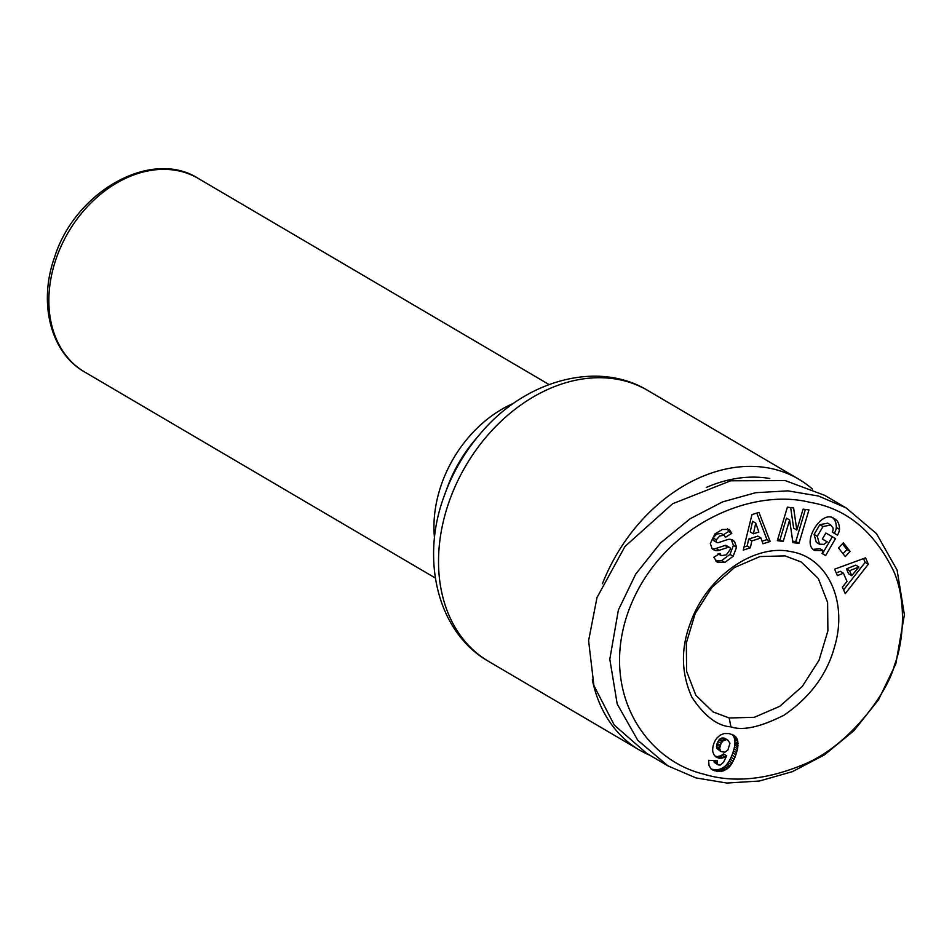 <?xml version="1.0" encoding="UTF-8"?>
<svg xmlns="http://www.w3.org/2000/svg" width="952" height="952" viewBox="0 0 952 952"><rect width="100%" height="100%" fill="white"/><g stroke="black" fill="none" stroke-linecap="round" stroke-linejoin="round"><path stroke-width="1.43" d="M894.463 665.091C888.073 692.223 848.434 747.617 801.108 765.527C764.944 780.081 732.421 782.937 703.54 774.083C644.992 759.898 600.617 692.056 627.666 613.433C656.939 529.241 747.606 486.9 809.771 502.287C846.649 508.427 874.793 531.763 894.202 572.307C907.744 604.794 902.27 645.694 894.463 665.091L895.844 663.794L878.565 699.684L853.956 730.648L824.456 754.876L792.385 771.656L759.327 781.033L726.84 783.044L696.055 777.939L668.09 765.943L637.781 740.299L617.217 704.063L609.804 659.236L618.372 610.065L635.722 574.08L660.498 542.997L690.224 518.685L722.568 501.906L755.674 492.708L787.887 490.851L818.494 496.016L846.138 507.916L876.506 533.655L897.093 570.058L904.4 614.79L895.844 663.794M791.219 551.672C828.026 557.705 848.184 602.223 834.44 647.158C827.002 674.373 810.295 696.995 784.317 715.011C760.624 727.054 742.822 731.005 730.91 726.84C717.606 726.102 704.599 716.237 691.89 697.245C681.168 673.326 680.656 648.621 690.367 623.143C706.253 577.162 754.091 543.271 791.219 551.672M785.019 555.885L801.168 561.954L818.303 578.459L827.609 602.461L827.895 630.878L819.041 660.26L802.262 686.487L779.724 706.336L754.305 717.296L729.208 717.986L713.024 711.906L695.912 695.388L686.606 671.386L686.332 642.957L695.198 613.552L711.977 587.348L734.516 567.523L759.946 556.563L785.019 555.885M813.187 549.363L820.041 548.733L823.206 550.589L814.65 550.482M822.361 539.022L827.228 541.855L822.349 539.046L825.848 533.025L835.499 538.582L825.646 555.552L822.1 553.517L823.206 550.589M816.316 542.331L814.103 534.417L819.839 524.671L823.004 526.539L817.268 536.273L819.47 544.175L823.849 544.389L827.228 541.855M819.839 524.671L827.657 523.183M832.274 532.12L837.486 535.155L832.286 532.108A4.903 3.713 120.4 0 0 832.798 530.978A4.903 3.713 120.4 0 0 832.869 527.67L830.763 525.004L823.004 526.539M722.342 529.467L729.315 529.455L731.791 533.334L725.364 537.345L724.21 535.262L719.664 535.976L716.344 539.796A2.618 1.975 120.4 0 0 716.987 542.509A2.618 1.975 120.4 0 0 718.427 542.616L727.245 539.689A9.817 7.426 -59.6 0 1 732.635 540.093A9.817 7.426 -59.6 0 1 733.314 540.558L734.527 541.557L736.562 547.269L733.135 556.277L724.829 562.453L717.13 562.096L713.822 557.265L719.986 553.421L721.223 555.67L726.364 554.826L730.41 549.197A2.618 1.975 120.4 0 0 729.577 547.448A2.618 1.975 120.4 0 0 728.137 547.34L719.141 550.315A9.817 7.426 -59.6 0 1 714.678 550.351L712.084 548.602L710.323 543.485L714.869 534.012L722.342 529.467M723.365 534.762L728.625 531.478L727.506 528.8M715.702 560.966L721.664 560.597L724.829 562.453M650.109 755.376A157.104 118.81 -59.6 0 1 639.542 750.081A157.104 118.81 -59.6 0 1 592.358 679.883M834.547 532.894A12.102 9.151 120.4 0 0 835.654 530.431A12.102 9.151 120.4 0 0 836.332 527.539C836.272 522.362 834.761 518.899 831.786 517.162M814.71 550.518C801.096 543.866 820.91 509.748 833.488 518.174L834.952 519.018C837.927 520.756 839.438 524.219 839.497 529.395A12.102 9.151 -59.6 0 1 838.819 532.287A12.102 9.151 -59.6 0 1 837.712 534.762M602.438 583.766A157.104 118.81 -59.6 0 1 798.716 479.165A157.104 118.81 -59.6 0 1 812.413 489.042M706.313 487.436A148.69 112.455 -59.6 0 1 769.775 478.511M668.09 765.943L646.717 753.389L614.302 725.126L593.893 685.523L588.598 640.66L597.011 597.523L624.976 546.472L672.659 503.715L730.708 480.796L785.257 480.593L824.765 495.373L846.138 507.928M743.25 550.101L751.961 514.627L758.946 512.39L770.156 541.474L762.957 543.782L760.934 537.999L751.854 540.903L750.354 547.828L743.25 550.101M845.245 556.575L838.522 547.935L843.377 542.783L850.1 551.41L845.245 556.575M819.47 544.175L816.304 542.319M808.95 509.903L798.93 543.402L792.921 542.64L789.624 519.994L783.222 541.414L777.344 540.677L787.363 507.178L793.611 507.963L796.824 530.05L803.072 509.153L808.95 509.903M834.595 569.165L865.558 557.86L868.331 564.215L845.257 593.655L842.401 587.098L847.03 581.47L843.424 573.211L837.403 575.627L834.595 569.165M713.976 754.757L712.798 751.747A15.791 11.948 -59.6 0 1 717.225 737.705L720.152 735.17L724.103 733.552L729.101 733.576L733.956 735.301L736.669 738.074L737.8 741.156L737.621 748.76L735.122 757.066L731.279 764.539L727.625 768.55L723.103 771.001L716.666 771.275L711.406 769.216L709.026 765.587L708.621 760.339L717.249 760.672L717.296 763.873L718.343 764.932L720.402 765.003L723.591 762.195L726.697 755.805L722.723 757.959L719.474 758.232L715.987 756.971L713.976 754.757M744.024 546.972L747.189 545.96L750.354 547.828M747.189 545.96L748.688 539.046L751.854 540.903M748.688 539.046L757.768 536.131L760.934 537.999M762.052 541.2L766.991 539.617L770.156 541.474M766.991 539.617L756.769 513.092M843.02 553.719L846.935 549.554L850.1 551.41M846.935 549.554L842.437 543.782M839.497 529.395L836.332 527.539M822.111 553.481L825.646 555.552M822.48 553.695L832.322 536.75M814.103 534.417L817.268 536.273M834.321 533.298L837.486 535.155M716.344 539.796L713.179 537.939A2.618 1.975 120.4 0 0 713.822 540.653L716.987 542.509M713.179 537.939L716.499 534.108L721.045 533.394L724.21 535.262M728.625 531.478L731.791 533.334M728.53 531.168L731.695 533.025M712.167 548.697A9.817 7.426 120.4 0 0 715.975 548.459L724.972 545.472L728.137 547.34M729.577 547.448L726.412 545.579A2.618 1.975 120.4 0 0 724.972 545.472M721.664 560.597L729.97 554.421L733.135 556.277M729.97 554.421L733.397 545.413L736.562 547.269M733.397 545.413L731.362 539.701L734.527 541.557M731.886 539.725L733.314 540.558M792.707 541.153L795.777 541.545L798.93 543.402M795.777 541.545L805.368 509.451M790.672 507.594L793.659 528.193L796.824 530.05M777.772 539.272L783.222 541.414M780.057 539.558L786.459 518.126L789.624 519.994M868.331 564.215L865.166 562.358L863.523 558.598M836.249 572.961L840.259 571.343L843.424 573.211M843.615 589.871L865.166 562.358M715.773 756.792L717.296 757.685M714.952 756.067L718.808 758.137M715.642 756.281L719.474 758.232M716.309 756.376L721.128 758.268M717.963 756.4L719.557 756.09L722.723 757.959M719.557 756.09L723.389 757.709M720.224 755.852L721.83 755.067L724.996 756.923M721.83 755.067L723.532 753.948L726.697 755.805M717.296 763.873L714.131 762.005L715.178 763.076L718.343 764.932M714.131 762.005L713.905 760.922L717.07 762.778M711.358 769.168L713.357 770.335M710.966 768.752L714.881 770.87M711.715 769.014L716.666 771.275M713.5 769.418L718.189 771.489M715.023 769.632L719.879 771.548M716.713 769.692L718.343 769.525L721.509 771.382M718.343 769.525L719.938 769.133L723.103 771.001M719.938 769.133L721.485 768.526L724.65 770.382M721.485 768.526L722.984 767.717L726.15 769.573M722.984 767.717L724.46 766.693L727.625 768.55M724.46 766.693L727.899 768.312M724.734 766.443L725.9 765.36L729.065 767.217M725.9 765.36L727.031 764.111L730.196 765.967M727.031 764.111L728.113 762.683L731.279 764.539M728.113 762.683L729.149 761.064L732.314 762.921M729.149 761.064L730.124 759.291L733.29 761.16M730.124 759.291L731.065 757.328L734.23 759.196M731.065 757.328L731.957 755.198L735.122 757.066M731.957 755.198L732.814 752.901L735.979 754.757M732.814 752.901L733.433 750.985L736.598 752.842M733.433 750.985L734.028 748.879L737.181 750.735M734.028 748.879L734.468 746.903L737.621 748.76M734.468 746.903L734.754 745.059L737.919 746.915M734.754 745.059L734.896 743.345L738.062 745.202M734.896 743.345L734.908 741.787L738.074 743.655M734.908 741.787L738.026 743.024M734.861 741.168L734.635 739.299L737.8 741.156M734.635 739.299L734.171 737.657L737.336 739.514M734.171 737.657L733.504 736.217L736.669 738.074M733.504 736.217L732.659 735.003L735.825 736.86M732.29 734.468L735.075 736.11M732.659 735.003L732.04 734.385M753.401 533.786L750.236 531.93L752.568 521.256L755.733 523.112L753.401 533.786L758.851 532.049L755.733 523.112M848.601 573.83L846.447 568.868L855.729 565.143L858.894 566.999L849.612 570.724L851.766 575.686L848.601 573.83M726.186 739.74L723.008 740.918L721.104 743.286L719.617 748.439L720.831 751.485L716.761 748.379L716.678 744.69L719.022 739.871L721.461 738.109L724.579 738.181L727.744 740.049L723.02 737.883M846.447 568.868L849.612 570.724M851.766 575.686L858.894 566.999M720.831 751.485L724.853 752.258L727.899 750.033L729.97 743.238L727.744 740.049M724.627 739.978L721.461 738.109M723.008 740.918L719.843 739.061M722.187 741.727L719.022 739.871M721.104 743.286L717.939 741.429M720.212 745.285L717.046 743.417M719.843 746.547L716.678 744.69M719.617 748.439L716.451 746.57M719.843 749.974L716.678 748.117M719.926 750.236L716.761 748.379M84.669 372.006C50.527 352.835 38.128 302.819 54.573 257.219C75.077 191.483 151.285 148.203 198.361 178.5A112.217 84.871 120.4 0 0 56.132 258.718A112.217 84.871 120.4 0 0 84.669 372.006L435.326 578.031M443.537 497.801A150.511 113.823 -59.6 0 1 445.048 493.552A150.511 113.823 -59.6 0 1 479.963 434.136C524.409 380.407 597.511 359.761 647.824 390.51A157.104 118.81 -59.6 0 0 448.713 502.823A157.104 118.81 -59.6 0 0 488.65 661.426L639.542 750.081M730.91 726.84L729.208 717.986M434.517 538.094A112.217 84.871 -59.6 0 1 441.24 484.984A112.217 84.871 -59.6 0 1 513.747 403.255M488.65 661.426C438.467 633.056 420.427 561.656 443.525 497.825L447.618 486.65A118.81 89.857 -59.6 0 1 475.179 439.741L479.963 434.136M712.643 549.161L714.678 550.351M715.975 548.459L719.141 550.315M719.224 553.897L720.331 554.54M827.597 523.136L830.763 525.004M549.018 384.525L198.361 178.5M798.716 479.165L647.824 390.51M718.058 553.814L721.223 555.67"/></g></svg>
